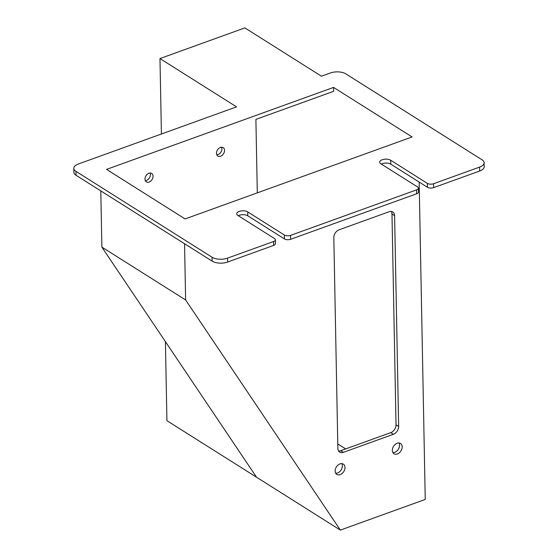 <?xml version="1.0" encoding="UTF-8"?>
<svg xmlns="http://www.w3.org/2000/svg" width="558" height="558" viewBox="0 0 558 558"><rect width="100%" height="100%" fill="white"/><g stroke="black" fill="none" stroke-linecap="round" stroke-linejoin="round"><path stroke-width="0.84" d="M392.358 450.376A6.096 4.359 -57.8 0 1 395.204 444.398A6.096 4.359 -57.8 0 1 400.525 443.45A6.096 4.359 -57.8 0 1 402.185 446.825A6.096 4.359 -57.8 0 1 399.34 452.803A6.096 4.359 -57.8 0 1 394.018 453.759A6.096 4.359 -57.8 0 1 392.358 450.376M392.923 452.594A6.096 4.359 122.2 0 0 399.57 445.179A6.096 4.359 122.2 0 0 399.005 442.961M335.156 471.036A6.096 4.359 -57.8 0 1 338.002 465.058A6.096 4.359 -57.8 0 1 343.323 464.11A6.096 4.359 -57.8 0 1 344.99 467.485A6.096 4.359 -57.8 0 1 342.145 473.463A6.096 4.359 -57.8 0 1 336.823 474.412A6.096 4.359 -57.8 0 1 335.156 471.036M335.721 473.254A6.096 4.359 122.2 0 0 342.368 465.832A6.096 4.359 122.2 0 0 341.803 463.614M216.811 154.796A4.987 3.571 122.2 0 0 221.924 148.721A4.987 3.571 122.2 0 0 221.603 147.2M216.497 153.276A4.987 3.571 -57.8 0 1 218.827 148.386A4.987 3.571 -57.8 0 1 223.179 147.605A4.987 3.571 -57.8 0 1 224.539 150.374A4.987 3.571 -57.8 0 1 222.21 155.263A4.987 3.571 -57.8 0 1 217.857 156.038A4.987 3.571 -57.8 0 1 216.497 153.276M145.31 180.618A4.987 3.571 122.2 0 0 150.423 174.542A4.987 3.571 122.2 0 0 150.102 173.022M144.996 179.097A4.987 3.571 -57.8 0 1 147.326 174.208A4.987 3.571 -57.8 0 1 151.678 173.426A4.987 3.571 -57.8 0 1 153.038 176.195A4.987 3.571 -57.8 0 1 150.709 181.085A4.987 3.571 -57.8 0 1 146.356 181.859A4.987 3.571 -57.8 0 1 144.996 179.097M343.344 452.35A6.647 4.757 -57.8 0 1 339.689 452.12A6.647 4.757 -57.8 0 1 337.869 448.43L333.824 237.603A6.647 4.757 -57.8 0 1 339.076 229.805L389.121 211.733A6.647 4.757 -57.8 0 1 392.783 211.963A6.647 4.757 -57.8 0 1 394.597 215.653L398.649 426.486A6.647 4.757 -57.8 0 1 393.397 434.277L343.344 452.35L340.729 450.704A6.647 4.757 -57.8 0 1 338.573 450.99M184.552 243.734L185.626 299.967L340.338 530.1L425.245 499.438L419.156 182.054M100.789 190.885L101.87 247.117L256.575 477.25L340.338 530.1M381.33 164.087A6.096 2.881 178.9 0 1 390.788 164.164L390.719 160.258A6.096 2.881 178.9 0 0 383.883 159.323A6.096 2.881 178.9 0 0 379.705 162.148A6.096 2.881 178.9 0 0 380.884 163.808L417.53 186.93A4.429 2.093 178.9 0 1 418.388 188.137A4.429 2.093 178.9 0 1 416.575 189.873L416.645 193.772L290.627 239.284L290.551 235.378A4.429 2.093 178.9 0 1 284.364 235.023L284.434 238.922A4.429 2.093 -1.1 0 0 290.627 239.284M416.575 189.873L290.551 235.378M161.422 133.997L159.972 58.562L244.878 27.9L321.443 76.209L330.385 72.979A11.076 5.238 178.9 0 1 345.862 73.879L481.973 159.762A11.076 5.238 178.9 0 1 484.114 162.776A11.076 5.238 178.9 0 1 479.58 167.114L479.657 171.02L433.629 187.641L433.552 183.735A4.429 2.093 178.9 0 1 427.358 183.38L427.435 187.279A4.429 2.093 -1.1 0 0 433.629 187.641M479.58 167.114L433.552 183.735M257.301 192.859L255.892 119.391L333.649 91.31L333.572 87.404L106.564 169.388L185.089 218.938L412.104 136.954L333.572 87.404M165.412 341.636L166.926 420.69L256.575 477.25M275.387 239.78A4.429 2.093 178.9 0 1 273.573 241.516L273.643 245.415A4.429 2.093 -1.1 0 0 275.457 243.679L275.387 239.78A4.429 2.093 178.9 0 0 274.529 238.573L237.882 215.451A6.096 2.881 178.9 0 1 236.704 213.791A6.096 2.881 178.9 0 1 240.882 210.966A6.096 2.881 178.9 0 1 247.717 211.901L284.364 235.023M390.719 160.258L427.358 183.38M159.972 58.562L236.536 106.871L78.343 164.003A11.076 5.238 178.9 0 0 73.809 168.342A11.076 5.238 178.9 0 0 75.951 171.355L212.061 257.238L212.138 261.137L76.028 175.261L75.951 171.355M273.573 241.516L227.545 258.138A11.076 5.238 178.9 0 1 212.061 257.238M185.626 299.967L101.87 247.117M345.667 448.918L337.785 443.945M391.284 211.447A6.647 4.757 -57.8 0 1 391.981 214L396.027 424.833A6.647 4.757 -57.8 0 1 390.781 432.624L340.729 450.704M273.643 245.415L227.615 262.044L227.545 258.138M212.138 261.137A11.076 5.238 -1.1 0 0 227.615 262.044M73.809 168.342L73.886 172.248A11.076 5.238 -1.1 0 0 76.028 175.261M479.657 171.02A11.076 5.238 -1.1 0 0 484.191 166.682L484.114 162.776M390.788 164.164L427.435 187.279M416.645 193.772A4.429 2.093 -1.1 0 0 418.458 192.036L418.388 188.137M238.329 215.73A6.096 2.881 178.9 0 1 247.787 215.806L284.434 238.922M247.787 215.806L247.717 211.901M390.781 432.624L393.397 434.277M391.981 214L394.597 215.653M396.027 424.833L398.649 426.486"/></g></svg>
